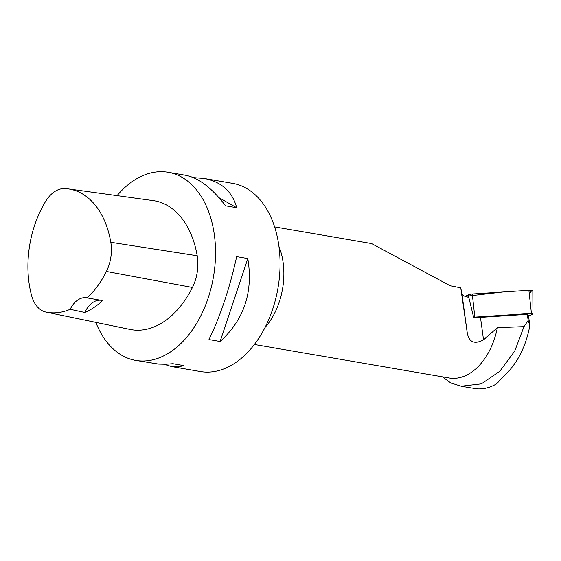 <?xml version="1.0" encoding="UTF-8"?>
<svg xmlns="http://www.w3.org/2000/svg" width="561" height="561" viewBox="0 0 561 561"><rect width="100%" height="100%" fill="white"/><g stroke="black" fill="none" stroke-linecap="round" stroke-linejoin="round"><path stroke-width="0.84" d="M528.553 316.166L532.438 314.335A1.83 0.617 172.3 0 0 532.95 313.837A1.83 0.617 172.3 0 0 531.428 313.41L474.816 317.105A1.83 0.617 172.3 0 0 473.631 317.323A19.088 6.416 172.3 0 0 480.475 317.372L527.312 314.314L528.146 320.429L529.836 325.611L528.441 315.338L527.312 314.314M529.261 293.733L531.849 290.535L522.515 290.703L502.859 291.986L465.132 296.369L468.155 294.946A4.733 1.592 -7.7 0 1 472.271 293.985L528.883 290.289A4.733 1.592 -7.7 0 1 532.831 291.397L532.95 313.837M254.385 344.489L449.186 377.981A59.655 38.982 -80.2 0 0 497.362 327.673L483.526 339.861C474.459 344.608 469.031 342.301 467.257 332.939L460.749 287.828L450.069 285.696L371.578 243.579L274.602 226.903M497.362 327.673L523.988 326.621L514.675 351.179L499.809 371.256L481.38 383.85L461.156 386.199L450.742 382.932L442.327 376.803M523.988 326.621L528.146 320.429M529.836 325.611C525.678 347.946 516.323 365.414 501.793 378.009L496.871 383.675C490.489 387.462 484.045 389.187 477.537 388.857L469.501 387.637M467.257 332.939L461.906 293.564A19.088 6.416 172.3 0 0 468.765 297.295L473.631 317.33M461.906 293.564L460.749 287.828M164.015 364.278L171.701 366.592L200.34 371.515A95.447 62.369 -80.2 0 0 262.359 332.428A95.447 62.369 -80.2 0 0 277.274 236.861A95.447 62.369 -80.2 0 0 232.689 183.377L204.05 178.454L193.349 177.613M95.833 322.365A95.447 62.369 -80.2 0 0 135.811 360.421A95.447 62.369 -80.2 0 0 197.823 321.334A95.447 62.369 -80.2 0 0 212.745 225.76A95.447 62.369 -80.2 0 0 168.153 172.283A95.447 62.369 -80.2 0 0 117.06 195.628M247.808 258.565L236.679 256.65C229.73 288.038 220.494 315.682 208.98 339.573L220.108 341.488C244.105 319.742 253.341 292.099 247.808 258.565L220.108 341.488M168.153 172.283L185.663 175.291C198.629 177.823 211.939 187.998 225.592 205.817L236.721 207.731C232.303 191.497 221.406 181.743 204.05 178.454M171.701 366.592L178.089 366.915L183.987 365.618L172.865 363.703L165.544 364.257L158.588 364.082L135.811 360.421M130.089 329.433A35.792 23.387 -80.2 0 0 130.124 329.44A35.792 23.387 -80.2 0 0 130.159 329.447A89.487 58.47 -80.2 0 0 192.43 287.456A35.792 23.387 -80.2 0 0 197.206 255.774A89.487 58.47 -80.2 0 0 153.216 200.614L68.211 188.889A86.632 56.612 -80.2 0 0 64.753 188.573A32.945 21.528 -80.2 0 0 45.813 201.097A86.632 56.612 -80.2 0 0 31.577 295.479A32.945 21.528 -80.2 0 0 46.086 312.105A32.945 21.528 -80.2 0 0 46.121 312.112A86.632 56.612 -80.2 0 0 70.188 309.286L84.802 312.47A87.137 56.934 99.8 0 0 102.565 300.577L87.193 297.898A86.632 56.612 -80.2 0 0 106.408 271.454A32.945 21.528 -80.2 0 0 110.805 242.296A86.632 56.612 -80.2 0 0 68.211 188.889M87.193 297.898A23.864 15.589 -80.2 0 0 86.611 297.779A23.864 15.589 -80.2 0 0 70.188 309.286M100.524 300.219A23.864 15.589 -80.2 0 0 84.802 312.47M218.979 197.689L236.721 207.731M468.68 297.281L468.155 294.946M531.428 313.41L528.883 290.289M472.271 293.985L474.816 317.105M278.95 246.461A59.655 38.982 99.8 0 1 282.127 256.833A59.655 38.982 99.8 0 1 265.016 327.505M110.805 242.296L197.206 255.774M46.121 312.112L130.159 329.447M106.408 271.454L192.43 287.456M483.526 339.861L480.475 317.372M470.497 387.812L461.156 386.206M46.086 312.105L130.124 329.44"/></g></svg>
